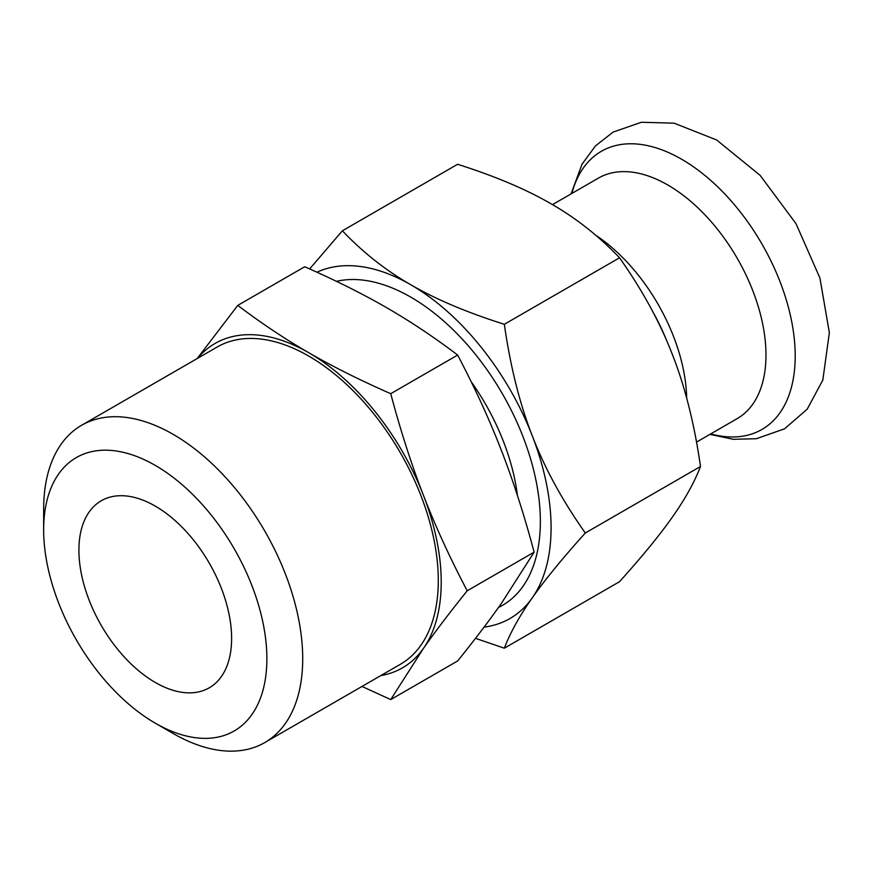 <?xml version="1.0" encoding="UTF-8"?>
<svg xmlns="http://www.w3.org/2000/svg" width="873" height="873" viewBox="0 0 873 873"><rect width="100%" height="100%" fill="white"/><g stroke="black" fill="none" stroke-linecap="round" stroke-linejoin="round"><path stroke-width="1.31" d="M652.688 311.486A154.27 89.068 60 0 1 666.896 341.125M552.489 204.631L598.376 178.125A138.84 80.163 60 0 1 737.227 258.288A138.84 80.163 60 0 1 737.216 418.604L696.523 442.109M336.443 281.335A183.188 105.764 60 0 1 364.608 280.32A183.188 105.764 60 0 1 410.834 297.158A183.188 105.764 60 0 1 531.832 569.96A183.188 105.764 60 0 1 498.505 607.455M342.38 230.799L457.583 164.288C494.991 176.15 526.157 189.321 551.081 203.813C576.18 218.195 598.998 236.19 619.524 257.797C642.452 290.251 660.119 322.628 672.537 354.907C685.13 387.088 694.45 424.278 700.495 466.488C694.45 482.223 685.13 499.018 672.537 516.86C660.119 534.592 642.452 556.21 619.524 581.691L504.332 648.192C510.378 632.456 519.697 615.672 532.29 597.83C544.708 580.087 562.376 558.48 585.303 532.999C562.376 500.535 544.708 468.168 532.29 435.878C519.697 403.697 510.378 366.507 504.332 324.298C466.913 312.447 435.747 299.275 410.834 284.784C385.724 270.39 362.917 252.395 342.38 230.799L309.653 268.939M700.495 466.488L585.303 532.999M475.512 638.338L504.332 648.192M619.524 257.797L504.332 324.298M484.068 627.13A198.346 114.516 -120 0 0 532.29 597.83A198.346 114.516 -120 0 0 532.29 435.878A198.346 114.516 -120 0 0 410.834 284.784A198.346 114.516 -120 0 0 316.943 272.212M231.618 638.37A107.99 62.343 60 0 1 209.258 687.804A107.99 62.343 60 0 1 101.268 625.45A107.99 62.343 60 0 1 101.268 500.764A107.99 62.343 60 0 1 184.487 529.693A107.99 62.343 60 0 1 231.618 638.37M362 686.451L390.722 699.589L457.659 660.948C475.043 639.352 489.611 620.157 501.386 603.374L534.134 552.151C524.149 514.754 513.237 480.848 501.386 450.424C489.611 419.968 475.043 388.169 457.659 355.049L390.722 393.69C359.665 380.028 332.34 366.365 308.758 352.714C285.1 339.095 261.431 323.316 237.772 305.386L304.71 266.745C335.767 280.408 363.092 294.059 386.674 307.722C410.332 321.34 434.001 337.12 457.659 355.049M390.722 699.589L423.47 648.366C435.245 631.583 449.813 612.399 467.197 590.792C449.813 557.672 435.245 525.873 423.47 495.417C411.62 464.993 400.707 431.087 390.722 393.69M467.197 590.792L534.134 552.151M237.772 305.386L197.156 358.574M197.593 358.323A187.324 108.154 60 0 1 308.758 352.714A187.324 108.154 60 0 1 423.47 495.417A187.324 108.154 60 0 1 423.47 648.366A187.324 108.154 60 0 1 380.77 675.604M266.876 658.722A157.838 91.13 60 0 1 155.263 723.16A157.838 91.13 60 0 1 43.65 529.846A157.838 91.13 60 0 1 155.263 465.396A157.838 91.13 60 0 1 266.876 658.722M43.65 529.846L43.65 509.145A183.188 105.764 60 0 1 81.593 425.293A183.188 105.764 60 0 1 222.757 474.366A183.188 105.764 60 0 1 302.713 658.722A183.188 105.764 60 0 1 264.77 742.574A183.188 105.764 60 0 1 173.181 733.506L155.263 723.16M81.593 425.293L217.17 347.018A183.188 105.764 60 0 1 358.323 396.091A183.188 105.764 60 0 1 438.29 580.447A183.188 105.764 60 0 1 400.347 664.309L264.77 742.574M406.272 319.496A161.429 93.204 60 0 1 414.5 324.745M471.169 381.697A161.429 93.204 60 0 1 517.427 495.482M686.691 398.197A138.84 80.163 -120 0 0 595.561 235.11M571.88 193.435A160.588 92.713 60 0 1 691.438 165.39A160.588 92.713 60 0 1 794.779 344.388A160.588 92.713 60 0 1 710.72 433.914M571.084 193.893L582.018 164.189L595.451 145.922L613.141 132.074L641.415 122.264L674.109 123.18L716.657 139.975L760.132 175.353L796.023 223.695L819.922 278.029L829.35 332.668L822.846 380.017L807.219 409.153L784.576 428.807L756.378 438.715L733.255 439.294L709.924 434.372"/></g></svg>
